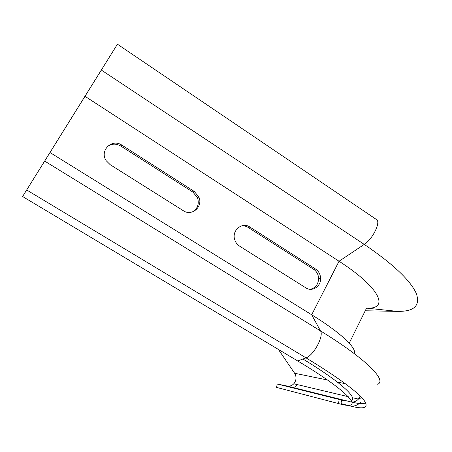 <?xml version="1.0" encoding="UTF-8"?>
<svg xmlns="http://www.w3.org/2000/svg" width="452" height="452" viewBox="0 0 452 452"><rect width="100%" height="100%" fill="white"/><g stroke="black" fill="none" stroke-linecap="round" stroke-linejoin="round"><path stroke-width="0.68" d="M84.959 96.287L22.6 196.524L117.435 44.206L84.959 96.287L339.045 261.233L311.682 314.784L49.963 152.51M194.281 191.462L198.88 197.027C203.281 206.575 191.936 216.683 183.326 210.717L110.13 164.635L106.192 160.709C99.208 150.685 112 138.109 121.848 145.126L194.281 191.462L192.897 192.106L120.859 146.064C115.87 143.261 111.232 143.566 106.943 146.979M239.56 246.12C237.317 244.668 235.746 242.639 234.837 240.035C231.249 230.667 242.086 221.474 249.939 227.068L315.586 269.064C318.767 271.262 320.44 274.404 320.615 278.488C320.999 286.483 312.162 292.167 305.868 287.862L239.56 246.12M365.239 310.778L397.438 311.366L366.544 308.145C389.63 309.354 380.522 287.935 339.045 261.233L364.261 244.391L101.344 70.066M354.119 353.526C357.295 348.52 340.989 332.887 311.682 314.784L320.502 330.898L44.686 161.093M310.225 289.303C315.468 288.043 318.259 284.483 318.603 278.624C318.434 274.562 316.767 271.437 313.603 269.251L248.267 227.497C246.007 226.09 243.6 225.599 241.052 226.017M192.253 211.988C197.693 208.762 199.434 203.982 197.473 197.643L192.897 192.106M278.37 349.407L294.625 373.245C296.721 376.9 296.45 380.409 293.811 383.765C291.913 385.72 289.698 386.477 287.161 386.042L277.234 383.997L276.556 387.404L340.864 404.178C364.928 410.376 350.232 392.251 297.698 360.962L22.6 196.524M297.207 384.573L295.704 386.46M277.234 383.997L341.61 400.076C364.634 405.687 351.972 388.76 302.925 359.007M366.544 308.145L349.221 343.124M397.438 311.366C414.049 311.665 420.371 305.778 416.399 293.715C410.67 280.607 393.291 264.171 364.261 244.391C372.894 239.057 381.398 221.141 376.228 219.378L117.441 44.211M294.625 373.245L327.474 380.008M337.26 382.019L345.305 383.68M120.859 146.064L121.848 145.126M248.267 227.497L249.939 227.068M313.603 269.251L315.586 269.064M287.161 386.042L350.724 401.873C358.3 403.772 363.318 404.105 365.764 402.862M350.724 401.873C353.662 402.37 356.221 401.449 358.402 399.099L360.233 396.042M360.606 402.297C357.538 405.399 353.989 406.608 349.967 405.924C365.041 409.84 369.538 407.698 363.464 399.506C355.577 390.279 336.424 376.397 305.998 357.854L297.698 360.962M340.972 403.585L349.967 405.924M338.446 403.585L339.215 399.517M377.663 384.251C387.296 380.561 366.216 358.939 320.502 330.898C324.095 335.989 313.603 355.571 305.998 357.854L26.696 189.987M197.473 197.643L198.88 197.027M318.603 278.624L320.615 278.488M361.753 397.585L358.402 399.099L352.718 397.754M341.61 400.076L340.864 404.178M293.811 383.765L348.283 396.698"/></g></svg>
